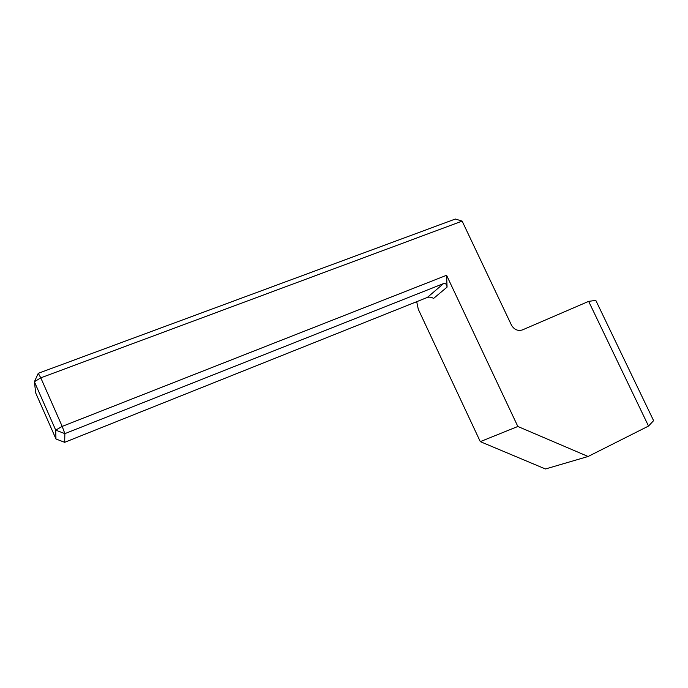 <?xml version="1.0" encoding="UTF-8"?>
<svg xmlns="http://www.w3.org/2000/svg" width="688" height="688" viewBox="0 0 688 688"><rect width="100%" height="100%" fill="white"/><g stroke="black" fill="none" stroke-linecap="round" stroke-linejoin="round"><path stroke-width="1.03" d="M447.071 287.12C446.736 284.29 445.566 283.112 443.545 283.585L427.368 297.431L64.672 442.315L64.861 433.638L443.545 283.585L427.368 297.431C429.493 296.812 431.557 297.147 433.569 298.446L447.071 287.12L446.572 275.286L62.195 426.397L40.781 377.832L462.138 221.106L511.571 325.364C514.357 329.741 517.978 331.255 522.441 329.905L588.653 301.37L648.526 426.061L588.102 456.488L545.464 468.984L480.293 441.636L418.278 309.239L416.704 301.688M462.138 221.106L455.361 219.016L38.261 373.309L34.4 381.745L55.711 430.129L55.977 438.996L35.707 392.951L34.4 381.745L40.781 377.832L38.261 373.309M588.653 301.37L595.799 300.381L653.6 420.643L648.526 426.061M446.572 275.286L517.84 426.474L480.293 441.636M517.84 426.474L588.102 456.488M62.195 426.397L64.861 433.638L55.711 430.129L62.195 426.397M55.977 438.996L64.672 442.315"/></g></svg>
